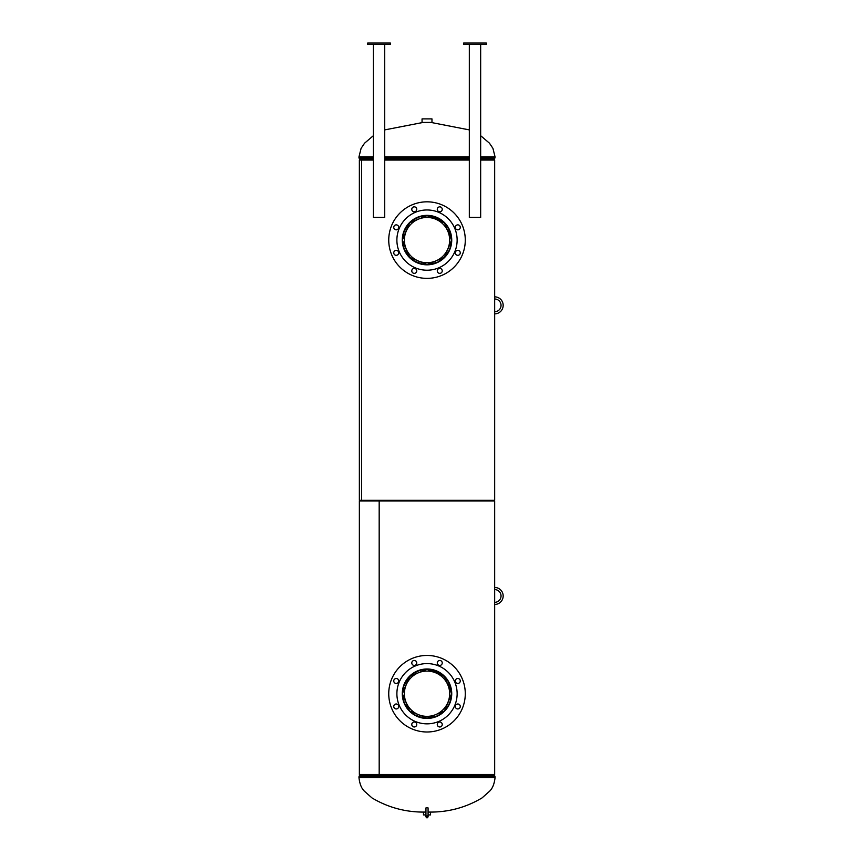 <?xml version="1.0" encoding="UTF-8"?>
<svg xmlns="http://www.w3.org/2000/svg" width="861" height="861" viewBox="0 0 861 861"><rect width="100%" height="100%" fill="white"/><g stroke="black" fill="none" stroke-linecap="round" stroke-linejoin="round"><path stroke-width="1.29" d="M427.034 215.637L444.427 222.784L451.659 240.09L444.416 257.407L427.024 264.553L409.61 257.417L402.356 240.09L409.61 222.773L426.991 215.637L419.791 216.735M404.003 248.377L402.561 240.09L403.4 233.751M403.626 232.965L406.683 226.497M407.371 225.528L408.006 224.71M408.114 224.57L411.472 221.212M411.59 221.116L412.397 220.491M413.388 219.792L419.737 216.746M427.454 215.648L429.252 215.745M429.413 215.756L442.522 221.191M443.437 221.977L447.957 227.465M448.549 228.509L451.465 240.09L450.443 247.096M373.362 160.06L361.663 160.06L361.663 500.273L361.663 160.06L359.36 160.06L359.36 500.273L494.666 500.273L494.666 160.06L480.664 160.06M384.706 160.06L469.32 160.06M450.4 247.236L448.581 251.606M448.559 251.66L444.298 257.385M443.426 258.214L442.586 258.946M442.532 258.989L437.894 261.992M437.248 262.304L429.413 264.424M429.305 264.435L427.034 264.553M427.002 264.553L422.353 264.101M422.191 264.069L414.744 261.249M414.41 261.044L409.718 257.385M409.642 257.31L408.512 256.083M408.114 255.62L404.444 249.507M427.034 669.266L444.427 676.402L451.659 693.708L444.416 711.035L427.024 718.171L409.61 711.046L402.356 693.718L409.61 676.391L426.991 669.266L419.791 670.353M404.003 701.995L402.561 693.718L403.4 687.369M403.626 686.594L406.683 680.125M407.371 679.157L408.006 678.339M408.114 678.199L411.472 674.841M411.59 674.744L412.397 674.109M413.388 673.42L419.737 670.375M427.454 669.266L429.252 669.363M429.413 669.384L442.522 674.809M443.437 675.594L447.957 681.094M448.549 682.138L451.465 693.708L450.443 700.714M379.184 774.491L494.666 774.491L494.666 500.984L379.184 500.984L379.184 774.491L379.174 500.984L359.36 500.984L359.36 774.491L379.184 774.491M450.4 700.865L448.581 705.234M448.559 705.288L444.298 711.014M443.426 711.843L442.586 712.564M442.532 712.617L437.894 715.62M437.248 715.922L429.413 718.052M429.305 718.063L427.034 718.171M427.002 718.171L422.353 717.719M422.191 717.697L414.744 714.878M414.41 714.673L409.718 711.003M409.642 710.928L408.512 709.701M408.114 709.238L404.444 703.125M422.934 122.434L431.092 122.434M430.5 812.084L428.078 812.084M425.947 812.084L423.526 812.084M430.5 814.926L428.078 814.926L428.078 816.885L427.013 817.95L425.947 816.885L425.947 810.976M425.947 814.926L423.526 814.926M422.051 122.434L431.974 122.434L431.974 118.893L422.051 118.893L422.051 122.434M449.474 696.474A22.623 22.623 0 0 0 429.768 671.257A22.623 22.623 0 0 0 404.552 690.963A22.623 22.623 0 0 0 424.258 716.18A22.623 22.623 0 0 0 449.474 696.474M402.744 690.737A24.452 24.452 0 0 0 424.032 717.988A24.452 24.452 0 0 0 451.282 696.7A24.452 24.452 0 0 0 429.994 669.449A24.452 24.452 0 0 0 402.744 690.737M406.112 231.437A22.623 22.623 0 0 1 435.677 219.189A22.623 22.623 0 0 1 447.914 248.754A22.623 22.623 0 0 1 418.349 261.001A22.623 22.623 0 0 1 406.112 231.437M449.603 249.453A24.452 24.452 0 0 1 417.65 262.691A24.452 24.452 0 0 1 404.422 230.737A24.452 24.452 0 0 1 436.366 217.499A24.452 24.452 0 0 1 449.603 249.453M393.757 706.461A2.486 2.486 0 0 0 396.232 708.947A2.486 2.486 0 0 0 398.718 706.461A2.486 2.486 0 0 0 396.232 703.986A2.486 2.486 0 0 0 393.757 706.461M393.757 680.965A2.486 2.486 0 0 0 396.232 683.451A2.486 2.486 0 0 0 398.718 680.965A2.486 2.486 0 0 0 396.232 678.49A2.486 2.486 0 0 0 393.757 680.965M411.784 662.938A2.486 2.486 0 0 0 414.259 665.424A2.486 2.486 0 0 0 416.746 662.938A2.486 2.486 0 0 0 414.259 660.462A2.486 2.486 0 0 0 411.784 662.938M437.28 662.938A2.486 2.486 0 0 0 439.756 665.424A2.486 2.486 0 0 0 442.242 662.938A2.486 2.486 0 0 0 439.756 660.462A2.486 2.486 0 0 0 437.28 662.938M455.308 680.965A2.486 2.486 0 0 0 457.794 683.451A2.486 2.486 0 0 0 460.269 680.965A2.486 2.486 0 0 0 457.794 678.49A2.486 2.486 0 0 0 455.308 680.965M455.308 706.461A2.486 2.486 0 0 0 457.794 708.947A2.486 2.486 0 0 0 460.269 706.461A2.486 2.486 0 0 0 457.794 703.986A2.486 2.486 0 0 0 455.308 706.461M437.28 724.499A2.486 2.486 0 0 0 439.756 726.975A2.486 2.486 0 0 0 442.242 724.499A2.486 2.486 0 0 0 439.756 722.013A2.486 2.486 0 0 0 437.28 724.499M411.784 724.499A2.486 2.486 0 0 0 414.259 726.975A2.486 2.486 0 0 0 416.746 724.499A2.486 2.486 0 0 0 414.259 722.013A2.486 2.486 0 0 0 411.784 724.499M451.734 693.718A24.721 24.721 0 0 1 427.013 718.44A24.721 24.721 0 0 1 402.291 693.718A24.721 24.721 0 0 1 427.013 668.997A24.721 24.721 0 0 1 451.734 693.718M396.889 693.718A30.124 30.124 0 0 1 427.013 663.594A30.124 30.124 0 0 1 457.137 693.718A30.124 30.124 0 0 1 427.013 723.843A30.124 30.124 0 0 1 396.889 693.718M388.741 693.718A38.271 38.271 0 0 1 427.013 655.447A38.271 38.271 0 0 1 465.284 693.718A38.271 38.271 0 0 1 427.013 731.99A38.271 38.271 0 0 1 388.741 693.718M460.269 227.347A2.486 2.486 0 0 0 457.794 224.861A2.486 2.486 0 0 0 455.308 227.347A2.486 2.486 0 0 0 457.794 229.822A2.486 2.486 0 0 0 460.269 227.347M460.269 252.843A2.486 2.486 0 0 0 457.794 250.357A2.486 2.486 0 0 0 455.308 252.843A2.486 2.486 0 0 0 457.794 255.319A2.486 2.486 0 0 0 460.269 252.843M442.242 270.871A2.486 2.486 0 0 0 439.756 268.395A2.486 2.486 0 0 0 437.28 270.871A2.486 2.486 0 0 0 439.756 273.357A2.486 2.486 0 0 0 442.242 270.871M416.746 270.871A2.486 2.486 0 0 0 414.259 268.395A2.486 2.486 0 0 0 411.784 270.871A2.486 2.486 0 0 0 414.259 273.357A2.486 2.486 0 0 0 416.746 270.871M398.718 252.843A2.486 2.486 0 0 0 396.232 250.357A2.486 2.486 0 0 0 393.757 252.843A2.486 2.486 0 0 0 396.232 255.319A2.486 2.486 0 0 0 398.718 252.843M398.718 227.347A2.486 2.486 0 0 0 396.232 224.861A2.486 2.486 0 0 0 393.757 227.347A2.486 2.486 0 0 0 396.232 229.822A2.486 2.486 0 0 0 398.718 227.347M416.746 209.32A2.486 2.486 0 0 0 414.259 206.834A2.486 2.486 0 0 0 411.784 209.32A2.486 2.486 0 0 0 414.259 211.795A2.486 2.486 0 0 0 416.746 209.32M442.242 209.32A2.486 2.486 0 0 0 439.756 206.834A2.486 2.486 0 0 0 437.28 209.32A2.486 2.486 0 0 0 439.756 211.795A2.486 2.486 0 0 0 442.242 209.32M402.291 240.09A24.721 24.721 0 0 1 427.013 215.368A24.721 24.721 0 0 1 451.734 240.09A24.721 24.721 0 0 1 427.013 264.822A24.721 24.721 0 0 1 402.291 240.09M457.137 240.09A30.124 30.124 0 0 1 427.013 270.214A30.124 30.124 0 0 1 396.889 240.09A30.124 30.124 0 0 1 427.013 209.966A30.124 30.124 0 0 1 457.137 240.09M465.284 240.09A38.271 38.271 0 0 1 427.013 278.372A38.271 38.271 0 0 1 388.741 240.09A38.271 38.271 0 0 1 427.013 201.818A38.271 38.271 0 0 1 465.284 240.09M494.666 313.867L494.666 311.736A6.382 6.382 0 0 0 501.048 305.354A6.382 6.382 0 0 0 494.666 298.982L494.666 296.851A8.502 8.502 0 0 1 503.168 305.354A8.502 8.502 0 0 1 494.666 313.867M494.666 604.465L494.666 602.345A6.382 6.382 0 0 0 501.048 595.963A6.382 6.382 0 0 0 494.666 589.581L494.666 587.46A8.502 8.502 0 0 1 503.168 595.963A8.502 8.502 0 0 1 494.666 604.465M428.078 816.885L428.078 807.919L427.013 807.693L425.947 807.919L425.947 816.885L427.013 817.95L428.078 816.885L427.013 815.819L425.947 816.885M360.016 500.273L360.016 500.984L360.016 500.273M390.367 44.471L390.367 43.05L367.69 43.05L367.69 44.471L390.367 44.471M384.706 44.471L384.706 217.413L373.362 217.413L373.362 44.471M469.32 44.471L469.32 217.413L480.664 217.413L480.664 44.471M486.336 44.471L486.336 43.05L463.648 43.05L463.648 44.471L486.336 44.471M424.355 812.084C405.499 812.214 388.053 807.5 371.995 797.932L364.537 791.313C361.534 788.536 359.683 783.984 358.972 777.666L495.053 777.666C494.343 783.984 492.492 788.536 489.489 791.313L482.031 797.932C465.973 807.5 448.527 812.214 429.671 812.084M360.027 774.491L359.672 775.438L494.698 775.815L359.328 775.815L358.972 776.762L495.053 776.762L494.698 775.815M480.664 135.694L489.446 143.174L492.933 148.35L495.053 156.874L480.664 156.874M469.32 156.874L384.706 156.874M469.32 159.113L384.706 159.113M373.362 159.113L359.672 159.113L360.027 160.06M495.053 156.874L494.354 159.113L480.664 159.113M494.698 158.736L480.664 158.736M469.32 158.736L384.706 158.736M495.053 157.789L480.664 157.789M469.32 157.789L384.706 157.789M373.362 156.874L358.972 156.874L361.093 148.35L364.58 143.174L373.362 135.694M373.362 157.789L358.972 157.789L359.328 158.736L373.362 158.736M495.053 777.666L495.053 776.762M358.972 777.666L358.972 776.762M494.354 775.438L493.999 774.491M469.32 129.903L431.264 122.499M384.706 129.903L422.762 122.499M358.972 156.874L358.972 157.789M494.354 159.113L493.999 160.06M430.554 812.084L430.554 814.926M423.472 812.084L423.472 814.926M494.01 500.984L494.01 500.273"/></g></svg>
